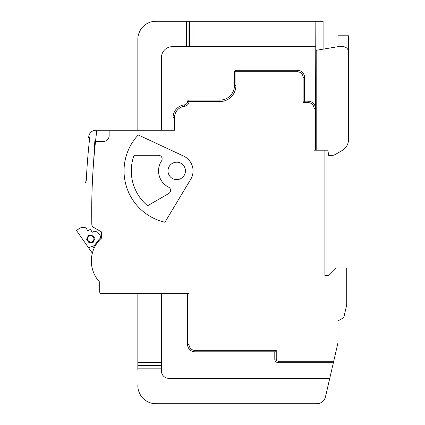 <?xml version="1.0" encoding="UTF-8"?>
<svg xmlns="http://www.w3.org/2000/svg" width="425" height="425" viewBox="0 0 425 425"><rect width="100%" height="100%" fill="white"/><g stroke="black" fill="none" stroke-linecap="round" stroke-linejoin="round"><path stroke-width="0.64" d="M92.353 182.893L86.599 182.893A1.456 1.456 0 0 1 85.149 181.374A661.109 661.109 180 0 1 85.165 181.077L86.254 181.077A660.02 660.02 180 0 1 89.744 137.488L88.65 137.488A661.109 661.109 180 0 1 88.745 136.664A7.268 7.268 0 0 1 95.96 130.225L109.145 130.225L109.145 135.671A5.812 5.812 0 0 1 103.333 141.482L95.513 141.482A653.847 653.847 0 0 0 91.821 224.31A3.634 3.634 0 0 0 93.638 227.386L101.517 231.933L101.517 235.928M137.838 369.654L137.838 293.686L101.517 293.686L189.056 293.686L189.056 344.542A5.812 5.812 178.9 0 0 194.868 350.354L276.239 350.354L274.784 351.804L274.784 359.072A3.634 3.634 -1.1 0 0 278.418 362.706L333.375 362.706L325.497 396.711A9.079 9.079 0 0 1 316.652 403.75L156.002 403.75L316.652 403.75M274.784 359.072L276.239 359.072L276.239 350.354L276.239 359.072A2.178 2.178 178.9 0 0 278.418 361.25L333.71 361.25L337.987 342.709L337.987 320.928L343.788 317.581L346.704 304.948L346.704 267.893L335.808 267.893L328.18 275.522L324.913 275.522L324.913 150.206L314.017 150.206L314.017 108.428A5.812 5.812 0 0 0 308.205 102.616L303.115 102.616L303.115 77.552A5.812 5.812 0 0 0 297.303 71.74L235.917 71.74L235.917 85.547A15.985 15.985 0 0 1 219.932 101.527L189.051 101.527A5.084 5.084 0 0 1 184.535 106.319A11.262 11.262 0 0 0 174.526 117.512L174.526 130.225L109.145 130.225M90.504 235.753A3.145 3.145 0 0 0 88.198 240.693A3.145 3.145 0 0 0 93.627 240.215A3.145 3.145 0 0 0 90.504 235.753M90.1 235.301L90.493 235.631L90.823 235.238M87.593 240.672L88.097 240.762L88.012 241.267M93.914 240.752L93.739 240.268L94.223 240.093M86.004 227.949L85.685 227.832A7.268 7.268 0 0 0 79.034 228.708L76.479 230.499L79.034 228.708L76.479 230.499L88.538 247.722L94.685 245.48A31.604 31.604 0 0 1 100.486 238.048L100.295 235.806L97.601 232.172L95.094 231.258A0.728 0.728 0 0 0 94.536 231.28L92.751 232.114A0.728 0.728 0 0 1 91.789 231.758L90.955 229.978A0.728 0.728 0 0 0 89.994 229.627L88.209 230.456A0.728 0.728 0 0 1 87.242 230.106L86.413 228.326A0.728 0.728 0 0 0 86.004 227.949L85.685 227.832L86.004 227.949M92.549 235.083L88.373 235.45L86.599 239.254L89.006 242.691L93.181 242.324L94.956 238.521L92.549 235.083M168.566 187.143A3.634 3.634 0 0 1 168.752 193.534L147.592 205.753A45.406 45.406 0 0 1 134.072 155.29L158.504 155.29A3.634 3.634 0 0 1 161.537 160.921A18.163 18.163 0 0 0 168.566 187.143M176.704 179.626A8.718 8.718 0 0 1 167.987 170.908A8.718 8.718 0 0 1 176.704 162.191A8.718 8.718 0 0 1 185.428 170.908A8.718 8.718 0 0 1 176.704 179.626M92.353 253.167L88.538 247.722M94.148 248.136L92.777 246.176M98.568 241.145L98.138 240.529M101.517 237.458L100.295 235.806M330.347 155.651L328.78 155.651L330.347 155.651A10.896 10.896 0 0 0 335.798 154.19L342.168 150.514A12.713 12.713 0 0 0 348.521 139.501L348.521 138.943M335.798 154.19L342.168 150.514M328.78 155.651L327.818 150.206L324.913 150.206L327.818 150.206M170.547 190.814L170.446 191.33M99.7 282.115L99.7 291.869L99.7 282.115A30.876 30.876 0 0 1 101.517 238.09L101.517 231.933M93.495 163.662L94.828 141.121L95.556 141.121A653.847 653.847 0 0 0 95.513 141.482M348.521 52.126A5.451 5.451 0 0 0 343.076 46.676L337.987 46.676L337.987 35.78L348.521 35.78L348.521 139.501M348.521 135.309L348.521 50.697M96.836 130.225A653.847 653.847 180 0 0 95.556 141.121M337.987 46.676L316.195 50.309L316.195 150.206M323.096 49.162L323.096 21.25L315.833 21.25L315.467 150.206M315.833 50.309L316.195 50.309M183.616 156.092L138.237 134.932A52.673 52.673 0 0 0 164.932 222.243L190.719 179.329A16.347 16.347 0 0 0 183.616 156.092M99.7 291.869A1.817 1.817 0 0 0 101.517 293.686M303.115 101.166L308.205 101.166A7.268 7.268 0 0 1 315.467 108.428L314.017 108.428M315.833 21.25L191.962 21.25L191.962 46.676M189.396 46.676L189.396 21.25L191.962 21.25M189.396 21.25L188.982 21.25L188.982 46.676M303.115 102.616L304.571 101.166L304.571 77.552A7.268 7.268 0 0 0 304.369 75.863M297.303 71.74L297.303 70.29A7.268 7.268 0 0 1 304.571 77.552L303.115 77.552M297.303 70.29L235.917 70.29A1.456 1.456 0 0 0 234.462 71.74L234.462 85.547A14.53 14.53 0 0 1 219.932 100.077L189.051 100.077A1.456 1.456 0 0 0 187.6 101.453A3.634 3.634 0 0 1 184.376 104.874A12.713 12.713 0 0 0 173.076 117.512L173.076 130.225M315.833 46.676L172.348 46.676A10.896 10.896 0 0 0 161.452 57.577L161.452 130.225M186.41 46.676L186.41 21.25L188.982 21.25M156.002 21.25L186.41 21.25L156.002 21.25A18.163 18.163 0 0 0 137.838 39.413L137.838 130.225L137.838 39.413M304.236 75.384A7.268 7.268 0 0 0 304.077 74.922M137.838 385.587A18.163 18.163 0 0 0 156.002 403.75M325.497 396.711L329.747 378.324L325.497 396.711L329.747 378.324L325.497 396.711L329.747 378.324L168.714 378.324A7.268 7.268 0 0 1 161.452 371.057L161.452 293.686M274.784 351.804L194.868 351.804A7.268 7.268 -1.1 0 1 187.606 344.542L187.606 293.686M333.71 361.25L333.375 362.706M348.521 43.047L337.987 43.047M308.205 102.616L308.205 101.166M234.462 71.74L235.917 71.74L235.917 70.29M235.917 85.547L234.462 85.547M219.932 101.527L219.932 100.077M187.6 101.453L189.051 101.527L189.051 100.077M184.535 106.319L184.376 104.874M174.526 117.512L173.076 117.512M161.452 368.151L137.838 368.151M137.838 365.585L161.452 365.585M161.452 365.171L137.838 365.171M137.838 362.599L161.452 362.599M278.418 361.25L278.418 362.706M194.868 350.354L194.868 351.804M189.056 344.542L187.606 344.542"/></g></svg>
